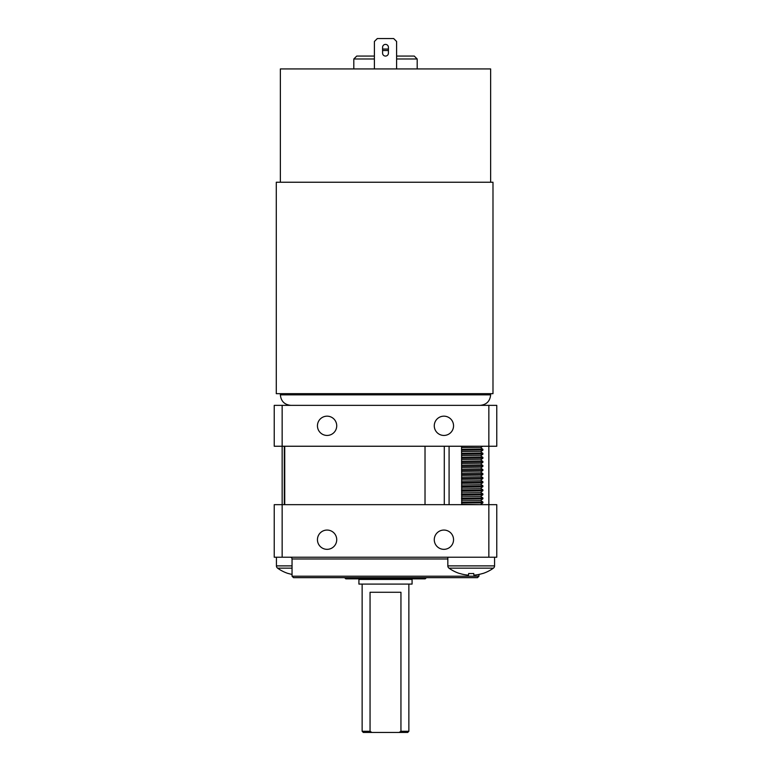 <?xml version="1.0" encoding="UTF-8"?>
<svg xmlns="http://www.w3.org/2000/svg" width="771" height="771" viewBox="0 0 771 771"><rect width="100%" height="100%" fill="white"/><g stroke="black" fill="none" stroke-linecap="round" stroke-linejoin="round"><path stroke-width="1.16" d="M327.087 416.167A9.637 9.637 0 0 0 317.45 425.804A9.637 9.637 0 0 0 327.087 435.442A9.637 9.637 0 0 0 336.725 425.804A9.637 9.637 0 0 0 327.087 416.167M443.913 416.167A9.637 9.637 0 0 0 434.275 425.804A9.637 9.637 0 0 0 443.913 435.442A9.637 9.637 0 0 0 453.55 425.804A9.637 9.637 0 0 0 443.913 416.167M488.853 405.363L488.853 446.245L496.765 446.245L496.765 405.363L274.235 405.363L274.235 446.245L282.147 446.245L282.147 405.363M488.853 557.221L496.765 557.221L496.765 504.658L488.853 504.658L488.843 446.245L282.147 446.245L282.157 504.658L488.853 504.658L488.853 557.221L282.147 557.221L282.147 504.658L274.235 504.658L274.235 557.221L282.147 557.221M382.58 49.065L388.42 49.065L382.58 49.065M492.987 182.235L276.278 182.235L276.278 393.673L492.987 393.673L492.987 182.235M374.398 58.991L353.812 58.991L356.732 56.071L374.398 56.071M396.602 56.071L414.268 56.071L417.188 58.991L396.602 58.991M490.635 182.235L490.635 68.927L280.365 68.927L280.365 182.235M382.58 47.31A2.92 2.92 0 0 1 385.5 44.39A2.92 2.92 0 0 1 388.42 47.31A2.92 2.92 0 0 0 385.5 44.39A2.92 2.92 0 0 0 382.58 47.31L382.58 53.151A2.92 2.92 0 0 0 385.5 56.071A2.92 2.92 0 0 0 388.42 53.151L388.42 47.31M374.398 68.927L374.398 41.47L377.327 38.55L393.673 38.55L396.602 41.47L396.602 68.927M284.74 504.658L284.74 446.245M292.045 576.207L478.955 576.207L477.49 577.662L293.51 577.662L292.045 576.207L292.045 558.975A1.754 1.754 0 0 0 290.291 557.221M478.955 576.207L478.955 574.434M443.913 549.337A9.637 9.637 0 0 0 453.55 539.7A9.637 9.637 0 0 0 443.913 530.062A9.637 9.637 0 0 0 434.275 539.7A9.637 9.637 0 0 0 443.913 549.337M327.087 549.337A9.637 9.637 0 0 0 336.725 539.7A9.637 9.637 0 0 0 327.087 530.062A9.637 9.637 0 0 0 317.45 539.7A9.637 9.637 0 0 0 327.087 549.337M426.382 577.662L425.216 578.838L345.784 578.838L344.618 577.662M408.861 731.284L407.695 732.45L399.127 732.45L400.949 731.284L408.861 731.284L408.861 584.09M399.127 732.45L363.305 732.45L362.139 731.284L370.051 731.284L370.051 592.273L400.949 592.273L400.949 731.284M370.051 731.284L371.873 732.45M412.08 579.416L358.92 579.416L358.92 584.09L412.08 584.09L412.08 579.416M276.432 557.221L276.432 565.885A2.805 2.805 0 0 0 277.599 568.16A37.962 37.962 0 0 0 288.364 573.566L288.421 573.499A37.952 37.789 180 0 0 292.045 574.434M292.045 568.16L277.599 568.16M461.55 449.291L482.887 449.291L480.603 447.7L461.55 447.527M482.887 449.291L482.887 450.158L461.55 450.158M461.55 453.348L482.887 453.348L480.603 451.748L461.55 451.575M482.887 453.348L482.887 454.215L461.55 454.215M461.55 457.405L482.887 457.405L480.603 455.806L461.55 455.632M482.887 457.405L482.887 458.273L461.55 458.273M461.55 461.463L482.887 461.463L480.603 459.863L461.55 459.689M482.887 461.463L482.887 462.321L461.55 462.321M461.55 465.511L482.887 465.511L480.603 463.92L461.55 463.747M482.887 465.511L482.887 466.378L461.55 466.378M461.55 469.568L482.887 469.568L480.603 467.978L461.55 467.804M482.887 469.568L482.887 470.435L461.55 470.435M461.55 473.625L482.887 473.625L480.603 472.025L461.55 471.852M482.887 473.625L482.887 474.493L461.55 474.493M461.55 477.683L482.887 477.683L480.603 476.083L461.55 475.909M482.887 477.683L482.887 478.54L461.55 478.54M461.55 481.73L482.887 481.73L480.603 480.14L461.55 479.967M482.887 481.73L482.887 482.598L461.55 482.598M461.55 485.788L482.887 485.788L480.603 484.198L461.55 484.024M482.887 485.788L482.887 486.655L461.55 486.655M461.55 489.845L482.887 489.845L480.603 488.245L461.55 488.072M482.887 489.845L482.887 490.713L461.55 490.713M461.55 493.903L482.887 493.903L480.603 492.303L461.55 492.129M482.887 493.903L482.887 494.77L461.55 494.77M461.55 497.96L482.887 497.96L480.603 496.36L461.55 496.187M482.887 497.96L482.887 498.818L461.55 498.818M461.55 502.008L482.887 502.008L480.603 500.418L461.55 500.244M482.887 502.008L482.887 502.875L461.55 502.875M480.863 504.658L461.55 504.301M447.835 557.221L447.835 565.885A2.805 2.805 0 0 0 449.001 568.16A37.962 37.962 0 0 0 459.767 573.566L459.824 573.499A37.952 37.789 180 0 0 468.498 575.137L468.662 573.499A35.389 27.592 0 0 0 471.197 573.566A35.389 27.592 0 0 0 473.741 573.499L473.895 575.137L473.741 573.499M494.568 557.221L494.568 565.885A2.805 2.805 0 0 1 493.401 568.16L449.001 568.16M493.401 568.16A37.962 37.962 0 0 1 482.636 573.566L482.579 573.499A37.952 37.789 180 0 1 473.895 575.137M388.42 50.52L382.58 50.52M280.365 393.673L280.365 394.848L490.635 394.848C490.009 401.228 486.511 404.736 480.121 405.363M425.023 504.658L425.023 446.245M284.297 504.658L284.297 446.245M444.289 446.245L444.289 504.658M449.088 504.658L449.088 446.245M447.835 558.975L292.045 558.975M292.045 565.885L276.432 565.885M494.568 565.885L447.835 565.885M417.188 58.991L417.188 68.927M490.635 393.673L490.635 394.848M353.812 58.991L353.812 68.927M280.365 394.848C280.991 401.228 284.489 404.736 290.879 405.363M461.8 504.475L461.55 446.245M407.406 579.416L407.406 578.838M363.594 579.416L363.594 578.838M362.139 731.284L362.139 584.09M480.603 447.7L482.675 446.245M480.603 451.748L482.887 450.158M480.603 455.806L482.887 454.215M480.603 459.863L482.887 458.273M480.603 463.92L482.887 462.321M480.603 467.978L482.887 466.378M480.603 472.025L482.887 470.435M480.603 476.083L482.887 474.493M480.603 480.14L482.887 478.54M480.603 484.198L482.887 482.598M480.603 488.245L482.887 486.655M480.603 492.303L482.887 490.713M480.603 496.36L482.887 494.77M480.603 500.418L482.887 498.818M480.603 504.475L482.887 502.875"/></g></svg>
